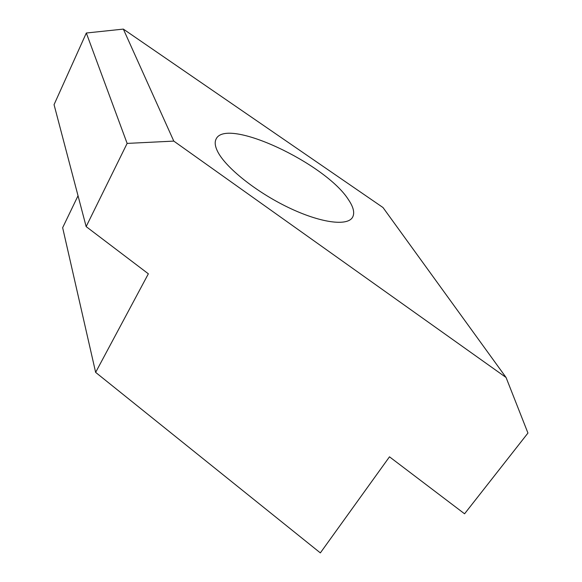 <?xml version="1.0" encoding="UTF-8"?>
<svg xmlns="http://www.w3.org/2000/svg" width="582" height="582" viewBox="0 0 582 582"><rect width="100%" height="100%" fill="white"/><g stroke="black" fill="none" stroke-linecap="round" stroke-linejoin="round"><path stroke-width="0.87" d="M348.48 199.713C353.572 207.228 354.911 213.114 352.51 217.37C347.265 226.434 320.26 222.899 288.185 207.403C256.131 191.995 225.707 167.594 217.726 151.706C215.013 146.344 214.489 142.088 216.148 138.96C226.442 116.778 325.767 163.557 348.48 199.713M86.325 33.014L54.053 104.658L86.151 226.602L127.131 143.405L86.325 33.014L123.348 29.1L173.792 141.106L506.071 377.492L527.947 433.059L464.567 513.797L389.489 456.819L320.347 552.9L95.637 372.378L148.359 273.809L86.151 226.602M78.032 195.756L62.652 227.7L95.637 372.378M506.071 377.492L383 207.534L123.348 29.1M127.131 143.405L173.792 141.106"/></g></svg>
